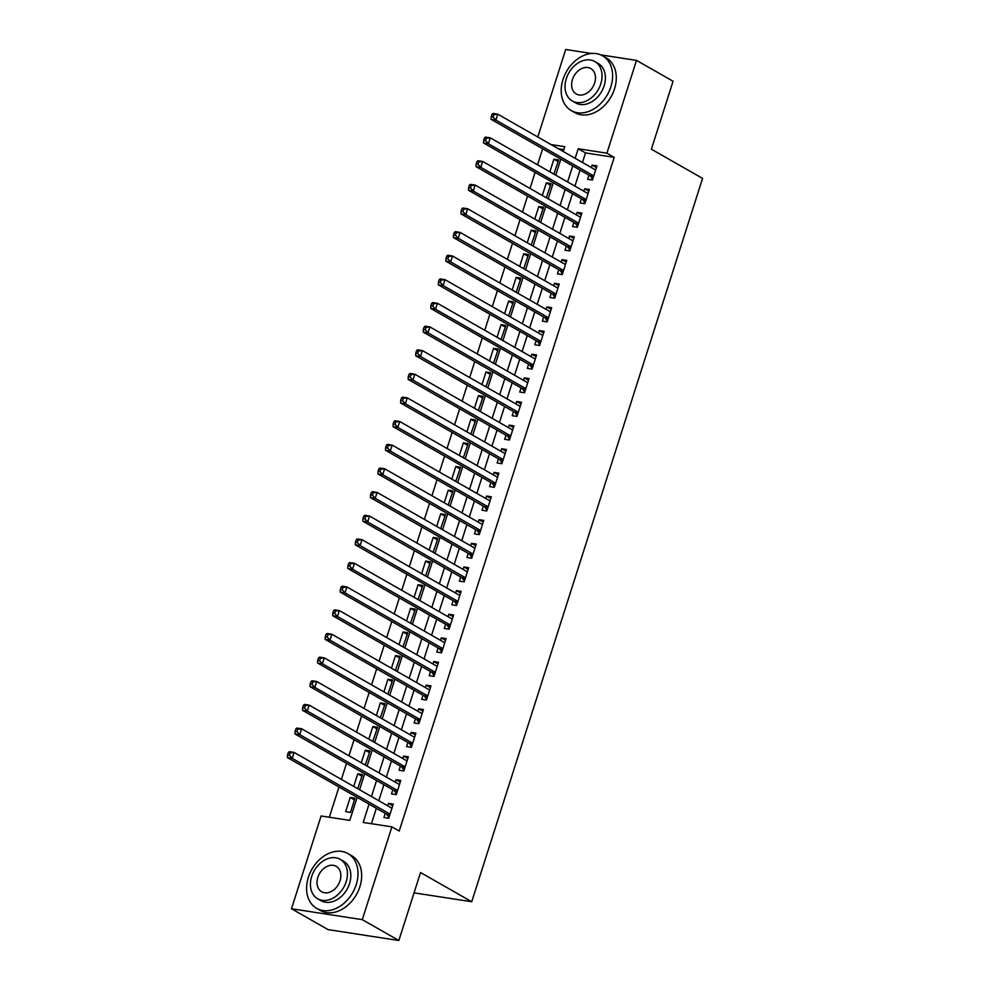 <?xml version="1.0" encoding="UTF-8"?>
<svg xmlns="http://www.w3.org/2000/svg" width="990" height="990" viewBox="0 0 990 990"><rect width="100%" height="100%" fill="white"/><g stroke="black" fill="none" stroke-linecap="round" stroke-linejoin="round"><path stroke-width="1.49" d="M600.794 54.895L636.508 60.39L673.076 81.242L651.383 149.205L702.566 178.398L471.723 901.729L420.54 872.537L398.846 940.5L328.036 929.61L291.481 908.758L321.094 815.97L349.792 820.388L357.143 797.358M542.668 148.76L537.545 164.798M535.12 172.396L530.009 188.434M527.583 196.032L522.46 212.083M520.035 219.669L514.911 235.719M512.498 243.317L507.375 259.355M504.95 266.954L499.826 282.992M497.401 290.59L492.29 306.628M489.864 314.226L484.741 330.264M482.316 337.862L477.192 353.913M474.779 361.499L469.656 377.549M467.231 385.147L462.107 401.185M459.682 408.783L454.571 424.821M452.145 432.42L447.022 448.458M444.597 456.056L439.473 472.094M437.048 479.692L431.937 495.743M429.512 503.328L424.388 519.379M421.963 526.977L416.852 543.015M414.426 550.613L409.303 566.651M406.878 574.25L401.754 590.288M399.329 597.886L394.218 613.924M391.793 621.522L386.669 637.572M384.244 645.158L379.121 661.209M376.707 668.807L371.584 684.845M369.159 692.443L364.035 708.481M361.61 716.079L356.499 732.117M354.074 739.716L348.95 755.754M346.525 763.352L341.401 779.402M338.988 786.988L329.324 817.245M537.78 136.991L565.698 49.5L591.525 53.472M588.951 175.156L587.639 179.289L592.416 180.031L596.945 165.85L592.156 165.107L591.376 167.558M581.415 198.792L580.091 202.938L584.88 203.668L589.396 189.486L584.62 188.756L583.84 191.206M573.866 222.428L572.542 226.574L577.331 227.304L581.86 213.122L577.071 212.392L576.291 214.842M566.317 246.077L565.005 250.21L569.782 250.94L574.311 236.758L569.535 236.028L568.743 238.479M558.781 269.713L557.457 273.846L562.246 274.589L566.775 260.395L561.986 259.665L561.206 262.115M551.232 293.349L549.92 297.483L554.697 298.225L559.226 284.043L554.437 283.301L553.658 285.751M543.696 316.986L542.371 321.119L547.161 321.861L551.678 307.68L546.901 306.937L546.109 309.387M536.147 340.622L534.823 344.768L539.612 345.498L544.141 331.316L539.352 330.586L538.572 333.036M528.598 364.271L527.286 368.404L532.063 369.134L536.592 354.952L531.803 354.222L531.024 356.672M521.062 387.907L519.738 392.04L524.527 392.77L529.044 378.588L524.267 377.858L523.487 380.308M513.513 411.543L512.189 415.676L516.978 416.419L521.507 402.237L516.718 401.495L515.939 403.945M505.977 435.179L504.653 439.312L509.429 440.055L513.958 425.873L509.182 425.131L508.39 427.581M498.428 458.815L497.104 462.949L501.893 463.691L506.422 449.51L501.633 448.767L500.853 451.217M490.879 482.452L489.567 486.597L494.344 487.328L498.873 473.146L494.084 472.416L493.305 474.866M483.343 506.1L482.019 510.234L486.808 510.964L491.325 496.782L486.548 496.052L485.768 498.502M475.794 529.737L474.47 533.87L479.259 534.6L483.788 520.418L478.999 519.688L478.22 522.138M468.245 553.373L466.933 557.506L471.71 558.249L476.239 544.067L471.463 543.324L470.671 545.775M460.709 577.009L459.385 581.142L464.174 581.885L468.703 567.703L463.914 566.961L463.134 569.411M453.16 600.645L451.848 604.779L456.625 605.521L461.154 591.339L456.365 590.597L455.586 593.047M445.624 624.282L444.3 628.427L449.089 629.157L453.606 614.976L448.829 614.245L448.037 616.696M438.075 647.93L436.751 652.063L441.54 652.794L446.069 638.612L441.28 637.882L440.5 640.332M430.526 671.566L429.214 675.7L433.991 676.43L438.521 662.248L433.731 661.518L432.952 663.968M422.99 695.203L421.666 699.336L426.455 700.079L430.972 685.897L426.195 685.154L425.415 687.605M415.441 718.839L414.117 722.972L418.906 723.715L423.435 709.533L418.646 708.791L417.867 711.241M407.905 742.475L406.581 746.609L411.357 747.351L415.887 733.169L411.11 732.427L410.318 734.877M400.356 766.112L399.032 770.257L403.821 770.987L408.35 756.805L403.561 756.075L402.782 758.526M392.807 789.76L391.496 793.893L396.272 794.624L400.802 780.442L396.012 779.712L395.233 782.162M354.445 799.883L350.2 797.457L345.671 811.639L350.46 812.382L354.977 798.2L350.2 797.457M361.993 776.247L357.736 773.821L353.727 786.419M369.53 752.598L365.285 750.185L361.263 762.783M377.079 728.962L372.834 726.549L368.812 739.146M384.615 705.326L380.37 702.9L376.349 715.51M392.164 681.689L387.919 679.264L383.897 691.874M399.713 658.053L395.468 655.627L391.446 668.225M407.249 634.417L403.004 631.991L398.982 644.589M414.798 610.768L410.553 608.355L406.531 620.953M422.346 587.132L418.089 584.719L414.068 597.317M429.883 563.496L425.638 561.07L421.616 573.68M437.432 539.859L433.187 537.434L429.165 550.044M444.968 516.223L440.723 513.798L436.701 526.395M452.517 492.587L448.272 490.161L444.25 502.759M460.065 468.938L455.808 466.525L451.786 479.123M467.602 445.302L463.357 442.889L459.335 455.487M475.15 421.666L470.906 419.24L466.884 431.85M482.687 398.029L478.442 395.604L474.42 408.214M490.236 374.393L485.991 371.968L481.969 384.565M497.784 350.757L493.54 348.332L489.518 360.929M505.321 327.108L501.076 324.695L497.054 337.293M512.87 303.472L508.625 301.059L504.603 313.657M520.406 279.836L516.161 277.41L512.139 290.021M527.955 256.2L523.71 253.774L519.688 266.384M535.503 232.563L531.259 230.138L527.237 242.736M543.04 208.927L538.795 206.502L534.773 219.099M550.589 185.279L546.344 182.865L542.322 195.463M563.879 149.601L558.409 148.76M357.699 788.696L362.526 774.551L357.736 773.821M365.248 765.06L370.074 750.915L365.285 750.185M372.797 741.411L377.611 727.279L372.834 726.549M380.333 717.775L385.16 703.643L380.37 702.9M387.882 694.139L392.708 680.006L387.919 679.264M395.418 670.502L400.245 656.37L395.468 655.627M402.967 646.866L407.793 632.721L403.004 631.991M410.516 623.23L415.33 609.085L410.553 608.355M418.052 599.581L422.879 585.449L418.089 584.719M425.601 575.945L430.427 561.813L425.638 561.07M433.137 552.309L437.964 538.176L433.187 537.434M440.686 528.672L445.512 514.528L440.723 513.798M448.235 505.036L453.049 490.892L448.272 490.161M455.771 481.4L460.598 467.255L455.808 466.525M463.32 457.751L468.146 443.619L463.357 442.889M470.856 434.115L475.683 419.983L470.906 419.24M478.405 410.479L483.231 396.346L478.442 395.604M485.954 386.843L490.78 372.698L485.991 371.968M493.49 363.206L498.317 349.062L493.54 348.332M501.039 339.57L505.865 325.425L501.076 324.695M508.588 315.921L513.402 301.789L508.625 301.059M516.124 292.285L520.95 278.153L516.161 277.41M523.673 268.649L528.499 254.517L523.71 253.774M531.209 245.013L536.036 230.868L531.259 230.138M538.758 221.376L543.584 207.232L538.795 206.502M546.307 197.74L551.121 183.596L546.344 182.865M553.843 174.092L558.669 159.959L553.88 159.217L549.858 171.827M369.035 804.14L363.194 822.455L391.904 826.873L399.218 831.043L614.208 157.348L585.511 152.93L582.466 162.471M580.041 170.07L574.918 186.12M572.492 193.706L567.369 209.756M564.943 217.342L559.833 233.393M557.407 240.991L552.284 257.029M549.858 264.627L544.735 280.665M542.322 288.263L537.199 304.301M534.773 311.899L529.65 327.95M527.225 335.536L522.114 351.586M519.688 359.184L514.565 375.222M512.139 382.821L507.016 398.859M504.603 406.457L499.48 422.495M497.054 430.093L491.931 446.131M489.506 453.729L484.395 469.78M481.969 477.366L476.846 493.416M474.42 501.014L469.297 517.052M466.872 524.65L461.761 540.689M459.335 548.287L454.212 564.325M451.786 571.923L446.676 587.961M444.25 595.559L439.127 611.61M436.701 619.196L431.578 635.246M429.153 642.844L424.042 658.882M421.616 666.48L416.493 682.518M414.068 690.117L408.944 706.155M406.531 713.753L401.408 729.791M398.982 737.389L393.859 753.44M391.434 761.025L386.323 777.076M383.897 784.674L378.774 800.712M376.349 808.31L371.436 823.717M385.271 813.396L383.947 817.53L388.736 818.26L393.253 804.078L388.476 803.348L387.696 805.798M414.055 892.856L471.723 901.729M398.846 940.5L362.291 919.648L291.481 908.758M636.508 60.39L606.907 153.178L578.197 148.76L575.153 158.301M614.208 157.348L606.907 153.178M391.904 826.873L362.291 919.648M572.727 165.899L567.604 181.95M565.179 189.536L560.055 205.586M557.642 213.172L552.519 229.222M550.093 236.82L544.97 252.858M542.545 260.457L537.434 276.495M535.008 284.093L529.885 300.131M527.46 307.729L522.336 323.779M519.923 331.365L514.8 347.416M512.375 355.002L507.251 371.052M504.826 378.65L499.715 394.688M497.289 402.286L492.166 418.325M489.741 425.923L484.617 441.961M482.192 449.559L477.081 465.609M474.656 473.195L469.532 489.246M467.107 496.832L461.983 512.882M459.57 520.48L454.447 536.518M452.022 544.116L446.898 560.154M444.473 567.753L439.362 583.791M436.937 591.389L431.813 607.439M429.388 615.025L424.264 631.076M421.851 638.674L416.728 654.712M414.303 662.31L409.179 678.348M406.754 685.946L401.643 701.984M399.218 709.582L394.094 725.62M391.669 733.219L386.546 749.269M384.12 756.855L379.009 772.905M376.584 780.504L371.46 796.542M563.261 151.519L564.795 146.693L551.096 144.59M359.568 789.76L364.691 773.722M367.117 766.124L372.24 750.074M374.666 742.488L379.776 726.437M382.202 718.839L387.325 702.801M389.751 695.203L394.874 679.165M397.287 671.566L402.41 655.529M404.836 647.93L409.959 631.892M412.385 624.294L417.495 608.244M419.921 600.658L425.044 584.607M427.47 577.009L432.593 560.971M435.006 553.373L440.129 537.335M442.555 529.737L447.678 513.699M450.104 506.1L455.214 490.05M457.64 482.464L462.763 466.414M465.189 458.828L470.312 442.778M472.737 435.179L477.848 419.141M480.274 411.543L485.397 395.505M487.822 387.907L492.946 371.869M495.359 364.271L500.482 348.22M502.908 340.634L508.031 324.584M510.456 316.998L515.567 300.948M517.993 293.349L523.116 277.311M525.542 269.713L530.665 253.675M533.078 246.077L538.201 230.039M540.627 222.441L545.75 206.39M548.175 198.804L553.286 182.754M555.712 175.168L560.835 159.118M585.511 152.93L578.197 148.76M392.721 805.773L388.476 803.348M558.137 161.642L553.88 159.217M400.269 782.125L396.012 779.712M407.806 758.488L403.561 756.075M415.354 734.852L411.11 732.427M422.891 711.216L418.646 708.791M430.44 687.58L426.195 685.154M437.988 663.943L433.731 661.518M445.525 640.295L441.28 637.882M453.074 616.659L448.829 614.245M460.61 593.022L456.365 590.597M468.159 569.386L463.914 566.961M475.707 545.75L471.463 543.324M483.244 522.114L478.999 519.688M490.793 498.465L486.548 496.052M498.341 474.829L494.084 472.416M505.878 451.193L501.633 448.767M513.426 427.556L509.182 425.131M520.963 403.92L516.718 401.495M528.511 380.284L524.267 377.858M536.06 356.635L531.803 354.222M543.597 332.999L539.352 330.586M551.145 309.363L546.901 306.937M558.682 285.726L554.437 283.301M566.231 262.09L561.986 259.665M573.779 238.454L569.535 236.028M581.316 214.805L577.071 212.392M588.864 191.169L584.62 188.756M596.401 167.533L592.156 165.107M288.288 752.586L287.533 754.949L289.451 755.246L290.206 752.883L288.288 752.586L289.315 751.682L294.104 752.412L391.941 808.224M290.206 752.883L294.104 752.412L292.223 758.328L287.434 757.585L386.434 814.065A2.525 1.621 98.7 0 1 386.929 814.547L388.934 817.629M390.048 814.127L292.223 758.328L289.451 755.246M287.533 754.949L287.434 757.585M365.149 935.315A31.544 23.5 -60.3 0 0 368.985 935.909M308.385 877.288A31.544 23.5 -60.3 0 0 316.676 908.375A31.544 23.5 -60.3 0 0 356.227 884.652A31.544 23.5 -60.3 0 0 347.936 853.566A31.544 23.5 -60.3 0 0 308.385 877.288M316.676 908.375L320.327 910.454A31.544 23.5 -60.3 0 0 359.877 886.731A31.544 23.5 -60.3 0 0 351.586 855.645L347.936 853.566M340.201 859.32L343.555 861.238A22.721 16.929 119.7 0 1 349.532 883.612A22.721 16.929 119.7 0 1 321.057 900.702L317.691 898.784A22.721 16.929 -60.3 0 0 346.166 881.694A22.721 16.929 -60.3 0 0 340.201 859.32A22.721 16.929 -60.3 0 0 311.714 876.398A22.721 16.929 -60.3 0 0 317.691 898.784M340.04 880.754A14.64 10.902 -60.3 0 0 336.192 866.337A14.64 10.902 -60.3 0 0 317.839 877.338A14.64 10.902 -60.3 0 0 321.688 891.767A14.64 10.902 -60.3 0 0 340.04 880.754M562.988 79.497A31.544 23.5 -60.3 0 0 571.279 110.583A31.544 23.5 -60.3 0 0 610.83 86.86A31.544 23.5 -60.3 0 0 602.539 55.774A31.544 23.5 -60.3 0 0 562.988 79.497M571.279 110.583L574.942 112.662A31.544 23.5 -60.3 0 0 614.493 88.939A31.544 23.5 -60.3 0 0 606.202 57.853L602.539 55.774M594.804 61.529L598.17 63.447A22.721 16.929 119.7 0 1 604.135 85.821A22.721 16.929 119.7 0 1 575.66 102.91L572.294 100.992A22.721 16.929 -60.3 0 0 600.769 83.903A22.721 16.929 -60.3 0 0 594.804 61.529A22.721 16.929 -60.3 0 0 566.33 78.606A22.721 16.929 -60.3 0 0 572.294 100.992M594.656 82.962A14.64 10.902 -60.3 0 0 590.807 68.545A14.64 10.902 -60.3 0 0 572.455 79.547A14.64 10.902 -60.3 0 0 576.291 93.976A14.64 10.902 -60.3 0 0 594.656 82.962M295.837 728.949L295.082 731.313L296.988 731.61L297.743 729.246L295.837 728.949L296.864 728.046L301.653 728.776L399.477 784.575M297.743 729.246L301.653 728.776L299.76 734.691L294.971 733.949L393.983 790.416A2.525 1.621 98.7 0 1 394.478 790.899L396.483 793.992M397.596 790.49L299.76 734.691L296.988 731.61M295.082 731.313L294.971 733.949M303.373 705.313L302.618 707.677L304.536 707.974L305.291 705.61L303.373 705.313L304.413 704.41L309.189 705.14L407.026 760.939M305.291 705.61L309.189 705.14L307.308 711.055L302.519 710.313L401.519 766.78A2.525 1.621 98.7 0 1 402.014 767.262L404.019 770.356M405.145 766.854L307.308 711.055L304.536 707.974M302.618 707.677L302.519 710.313M310.922 681.677L310.167 684.041L312.073 684.337L312.828 681.974L310.922 681.677L311.949 680.761L316.738 681.504L414.575 737.303M312.828 681.974L316.738 681.504L314.845 687.407L310.068 686.676L409.068 743.144A2.525 1.621 98.7 0 1 409.563 743.626L411.568 746.72M412.682 743.218L314.845 687.407L312.073 684.337M310.167 684.041L310.068 686.676M318.458 658.041L317.703 660.404L319.621 660.701L320.376 658.338L318.458 658.041L319.498 657.125L324.275 657.867L422.111 713.666M320.376 658.338L324.275 657.867L322.394 663.77L317.604 663.04L416.617 719.507A2.525 1.621 98.7 0 1 417.099 719.99L419.104 723.084M420.23 719.582L322.394 663.77L319.621 660.701M317.703 660.404L317.604 663.04M326.007 634.404L325.252 636.768L327.17 637.053L327.925 634.689L326.007 634.404L327.034 633.489L331.823 634.231L429.66 690.03M327.925 634.689L331.823 634.231L329.942 640.134L325.153 639.404L424.153 695.871A2.525 1.621 98.7 0 1 424.648 696.354L426.653 699.435M427.767 695.933L329.942 640.134L327.17 637.053M325.252 636.768L325.153 639.404M333.556 610.756L332.801 613.119L334.707 613.416L335.462 611.053L333.556 610.756L334.583 609.852L339.372 610.582L437.196 666.394M335.462 611.053L339.372 610.582L337.479 616.498L332.702 615.755L431.702 672.235A2.525 1.621 98.7 0 1 432.197 672.717L434.202 675.799M435.315 672.297L337.479 616.498L334.707 613.416M332.801 613.119L332.702 615.755M341.092 587.12L340.337 589.483L342.255 589.78L343.01 587.417L341.092 587.12L342.132 586.216L346.908 586.946L444.745 642.745M343.01 587.417L346.908 586.946L345.027 592.861L340.238 592.119L439.251 648.586A2.525 1.621 98.7 0 1 439.733 649.069L441.738 652.163M442.864 648.66L345.027 592.861L342.255 589.78M340.337 589.483L340.238 592.119M348.641 563.483L347.886 565.847L349.804 566.144L350.547 563.78L348.641 563.483L349.668 562.58L354.457 563.31L452.294 619.109M350.547 563.78L354.457 563.31L352.564 569.225L347.787 568.483L446.787 624.95A2.525 1.621 98.7 0 1 447.282 625.433L449.287 628.526M450.4 625.024L352.564 569.225L349.804 566.144M347.886 565.847L347.787 568.483M356.177 539.847L355.422 542.211L357.341 542.508L358.095 540.144L356.177 539.847L357.217 538.931L361.993 539.674L459.83 595.473M358.095 540.144L361.993 539.674L360.113 545.577L355.323 544.846L454.336 601.314A2.525 1.621 98.7 0 1 454.818 601.796L456.836 604.89M457.949 601.388L360.113 545.577L357.341 542.508M355.422 542.211L355.323 544.846M363.726 516.211L362.971 518.574L364.889 518.871L365.644 516.495L363.726 516.211L364.753 515.295L369.542 516.038L467.379 571.836M365.644 516.495L369.542 516.038L367.661 521.94L362.872 521.21L461.872 577.677A2.525 1.621 98.7 0 1 462.367 578.16L464.372 581.254M465.486 577.752L367.661 521.94L364.889 518.871M362.971 518.574L362.872 521.21M371.275 492.575L370.52 494.938L372.426 495.223L373.18 492.859L371.275 492.575L372.302 491.659L377.091 492.401L474.915 548.2M373.18 492.859L377.091 492.401L375.198 498.304L370.421 497.574L469.421 554.041A2.525 1.621 98.7 0 1 469.916 554.524L471.921 557.605M473.034 554.103L375.198 498.304L372.426 495.223M370.52 494.938L370.421 497.574M378.811 468.926L378.056 471.289L379.974 471.587L380.729 469.223L378.811 468.926L379.851 468.022L384.627 468.753L482.464 524.564M380.729 469.223L384.627 468.753L382.746 474.668L377.957 473.925L476.97 530.405A2.525 1.621 98.7 0 1 477.452 530.888L479.457 533.969M480.583 530.467L382.746 474.668L379.974 471.587M378.056 471.289L377.957 473.925M386.36 445.29L385.605 447.653L387.523 447.95L388.278 445.587L386.36 445.29L387.387 444.386L392.176 445.116L490.013 500.915M388.278 445.587L392.176 445.116L390.283 451.032L385.506 450.289L484.506 506.756A2.525 1.621 98.7 0 1 485.001 507.239L487.006 510.333M488.12 506.831L390.283 451.032L387.523 447.95M385.605 447.653L385.506 450.289M393.909 421.653L393.154 424.017L395.06 424.314L395.814 421.95L393.909 421.653L394.936 420.75L399.713 421.48L497.549 477.279M395.814 421.95L399.713 421.48L397.832 427.395L393.042 426.653L492.055 483.12A2.525 1.621 98.7 0 1 492.55 483.603L494.555 486.696M495.668 483.194L397.832 427.395L395.06 424.314M393.154 424.017L393.042 426.653M401.445 398.017L400.69 400.381L402.608 400.678L403.363 398.314L401.445 398.017L402.472 397.101L407.261 397.844L505.098 453.643M403.363 398.314L407.261 397.844L405.38 403.747L400.591 403.017L499.591 459.484A2.525 1.621 98.7 0 1 500.086 459.966L502.091 463.06M503.217 459.558L405.38 403.747L402.608 400.678M400.69 400.381L400.591 403.017M408.994 374.381L408.239 376.745L410.145 377.042L410.9 374.666L408.994 374.381L410.021 373.465L414.81 374.208L512.647 430.007M410.9 374.666L414.81 374.208L412.917 380.111L408.14 379.38L507.14 435.848A2.525 1.621 98.7 0 1 507.635 436.33L509.64 439.424M510.753 435.909L412.917 380.111L410.145 377.042M408.239 376.745L408.14 379.38M416.53 350.745L415.775 353.108L417.693 353.393L418.448 351.029L416.53 350.745L417.57 349.829L422.346 350.571L520.183 406.37M418.448 351.029L422.346 350.571L420.465 356.474L415.676 355.744L514.689 412.211A2.525 1.621 98.7 0 1 515.171 412.694L517.176 415.775M518.302 412.273L420.465 356.474L417.693 353.393M415.775 353.108L415.676 355.744M424.079 327.096L423.324 329.46L425.242 329.757L425.997 327.393L424.079 327.096L425.106 326.193L429.895 326.923L527.732 382.734M425.997 327.393L429.895 326.923L428.014 332.838L423.225 332.096L522.225 388.575A2.525 1.621 98.7 0 1 522.72 389.058L524.725 392.139M525.839 388.637L428.014 332.838L425.242 329.757M423.324 329.46L423.225 332.096M431.628 303.46L430.873 305.823L432.779 306.12L433.533 303.757L431.628 303.46L432.655 302.556L437.444 303.287L535.268 359.085M433.533 303.757L437.444 303.287L435.55 309.202L430.774 308.459L529.774 364.926A2.525 1.621 98.7 0 1 530.269 365.409L532.274 368.503M533.387 365.001L435.55 309.202L432.779 306.12M430.873 305.823L430.774 308.459M439.164 279.824L438.409 282.187L440.327 282.484L441.082 280.121L439.164 279.824L440.204 278.92L444.98 279.65L542.817 335.449M441.082 280.121L444.98 279.65L443.099 285.565L438.31 284.823L537.322 341.29A2.525 1.621 98.7 0 1 537.805 341.773L539.81 344.867M540.936 341.364L443.099 285.565L440.327 282.484M438.409 282.187L438.31 284.823M446.713 256.187L445.958 258.551L447.864 258.848L448.618 256.484L446.713 256.187L447.74 255.272L452.529 256.014L550.366 311.813M448.618 256.484L452.529 256.014L450.636 261.917L445.859 261.187L544.859 317.654A2.525 1.621 98.7 0 1 545.354 318.137L547.359 321.23M548.472 317.728L450.636 261.917L447.864 258.848M445.958 258.551L445.859 261.187M454.249 232.551L453.494 234.915L455.412 235.199L456.167 232.836L454.249 232.551L455.289 231.635L460.065 232.378L557.902 288.177M456.167 232.836L460.065 232.378L458.184 238.281L453.395 237.551L552.408 294.018A2.525 1.621 98.7 0 1 552.89 294.5L554.895 297.594M556.021 294.079L458.184 238.281L455.412 235.199M453.494 234.915L453.395 237.551M461.798 208.915L461.043 211.278L462.961 211.563L463.716 209.199L461.798 208.915L462.825 207.999L467.614 208.742L565.451 264.54M463.716 209.199L467.614 208.742L465.733 214.644L460.944 213.914L559.944 270.381A2.525 1.621 98.7 0 1 560.439 270.864L562.444 273.945M563.558 270.443L465.733 214.644L462.961 211.563M461.043 211.278L460.944 213.914M469.347 185.266L468.592 187.63L470.498 187.927L471.252 185.563L469.347 185.266L470.374 184.363L475.163 185.093L572.987 240.904M471.252 185.563L475.163 185.093L473.269 191.008L468.493 190.266L567.493 246.745A2.525 1.621 98.7 0 1 567.988 247.228L569.993 250.309M571.106 246.807L473.269 191.008L470.498 187.927M468.592 187.63L468.493 190.266M476.883 161.63L476.128 163.994L478.046 164.291L478.801 161.927L476.883 161.63L477.923 160.726L482.699 161.457L580.536 217.256M478.801 161.927L482.699 161.457L480.818 167.372L476.029 166.629L575.042 223.097A2.525 1.621 98.7 0 1 575.524 223.579L577.529 226.673M578.655 223.171L480.818 167.372L478.046 164.291M476.128 163.994L476.029 166.629M484.432 137.994L483.677 140.357L485.595 140.654L486.338 138.291L484.432 137.994L485.459 137.09L490.248 137.82L588.085 193.619M486.338 138.291L490.248 137.82L488.355 143.736L483.578 142.993L582.578 199.46A2.525 1.621 98.7 0 1 583.073 199.943L585.078 203.037M586.191 199.535L488.355 143.736L485.595 140.654M483.677 140.357L483.578 142.993M491.968 114.357L491.226 116.721L493.131 117.018L493.886 114.654L491.968 114.357L493.008 113.442L497.784 114.184L595.621 169.983M493.886 114.654L497.784 114.184L495.903 120.087L491.114 119.357L590.127 175.824A2.525 1.621 98.7 0 1 590.609 176.307L592.626 179.4M593.74 175.898L495.903 120.087L493.131 117.018M491.226 116.721L491.114 119.357M389.775 814.98L386.929 814.547M389.899 814.597L386.434 814.065M397.324 791.344L394.478 790.899M397.448 790.961L393.983 790.416M404.873 767.708L402.014 767.262M404.997 767.312L401.519 766.78M412.409 744.072L409.563 743.626M412.533 743.676L409.068 743.144M419.958 720.423L417.099 719.99M420.082 720.039L416.617 719.507M427.494 696.787L424.648 696.354M427.618 696.403L424.153 695.871M435.043 673.151L432.197 672.717M435.167 672.767L431.702 672.235M442.592 649.514L439.733 649.069M442.716 649.131L439.251 648.586M450.128 625.878L447.282 625.433M450.252 625.482L446.787 624.95M457.677 602.242L454.818 601.796M457.801 601.846L454.336 601.314M465.213 578.593L462.367 578.16M465.337 578.21L461.872 577.677M472.762 554.957L469.916 554.524M472.886 554.573L469.421 554.041M480.311 531.321L477.452 530.888M480.435 530.937L476.97 530.405M487.847 507.684L485.001 507.239M487.971 507.301L484.506 506.756M495.396 484.048L492.55 483.603M495.52 483.652L492.055 483.12M502.945 460.412L500.086 459.966M503.068 460.016L499.591 459.484M510.481 436.763L507.635 436.33M510.605 436.38L507.14 435.848M518.03 413.127L515.171 412.694M518.154 412.743L514.689 412.211M525.566 389.491L522.72 389.058M525.69 389.107L522.225 388.575M533.115 365.854L530.269 365.409M533.239 365.471L529.774 364.926M540.664 342.218L537.805 341.773M540.788 341.822L537.322 341.29M548.2 318.582L545.354 318.137M548.324 318.186L544.859 317.654M555.749 294.933L552.89 294.5M555.873 294.55L552.408 294.018M563.285 271.297L560.439 270.864M563.409 270.913L559.944 270.381M570.834 247.661L567.988 247.228M570.958 247.277L567.493 246.745M578.383 224.025L575.524 223.579M578.507 223.641L575.042 223.097M585.919 200.388L583.073 199.943M586.043 199.992L582.578 199.46M593.468 176.74L590.609 176.307M593.592 176.356L590.127 175.824"/></g></svg>
